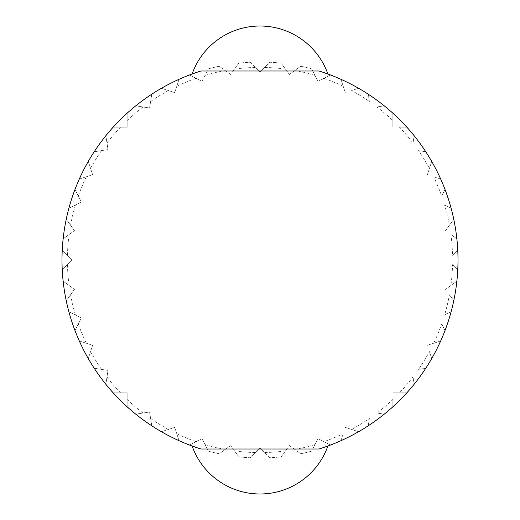 <?xml version="1.0" encoding="UTF-8"?>
<svg xmlns="http://www.w3.org/2000/svg" width="520" height="520" viewBox="0 0 520 520"><rect width="100%" height="100%" fill="white"/><g stroke="black" fill="none" stroke-linecap="round" stroke-linejoin="round"><path stroke-width="0.39" stroke-dasharray="2.6 1.95" d="M200.98 449L260 449L200.98 449L196.703 447.61L200.98 449L207.22 449L201.948 438.659L200.98 439.153L200.98 449L200.98 439.153L189.475 445.016A198.003 198.003 0 0 0 200.98 449M323.297 447.61L319.02 449L319.02 439.153L318.052 438.659L312.78 449L319.02 449L260 449L319.02 449A198.003 198.003 0 0 0 319.02 71L260 71L319.02 71L312.78 71L318.052 81.341L319.02 80.847L319.02 71L323.297 72.391M200.98 71A198.003 198.003 0 0 0 189.475 74.984L200.98 80.847L200.98 71L200.98 80.847L201.948 81.341L207.22 71L200.98 71L260 71L200.98 71L196.703 72.391M319.02 449L319.02 439.153L330.525 445.016L318.052 438.659L311.695 451.132A198.003 198.003 0 0 1 300.716 453.772L294.151 449L312.78 449L311.695 451.132A198.003 198.003 0 0 1 300.716 453.772L289.387 445.543L281.158 456.865A198.003 198.003 0 0 1 269.9 457.75L261.151 449L294.151 449L289.387 445.543L281.158 456.865A198.003 198.003 0 0 1 269.9 457.75L260 447.85L250.101 457.75A198.003 198.003 0 0 1 238.843 456.865L233.129 449L261.151 449L260 447.85L250.101 457.75A198.003 198.003 0 0 1 238.843 456.865L230.614 445.543L219.284 453.772A198.003 198.003 0 0 1 208.306 451.132L207.22 449L233.129 449L230.614 445.543L219.284 453.772A198.003 198.003 0 0 1 208.306 451.132L201.948 438.659L189.475 445.016A198.003 198.003 0 0 1 179.042 440.694L174.72 427.375L161.401 431.704A198.003 198.003 0 0 0 179.042 440.694L174.72 427.375L161.401 431.704A198.003 198.003 0 0 1 151.775 425.802L149.584 411.976L135.752 414.167A198.003 198.003 0 0 0 151.775 425.802L149.584 411.976L135.752 414.167A198.003 198.003 0 0 1 127.166 406.835L127.166 392.834L113.165 392.834A198.003 198.003 0 0 0 127.166 406.835L127.166 392.834L113.165 392.834A198.003 198.003 0 0 1 105.833 384.248L108.023 370.416L94.198 368.225A198.003 198.003 0 0 0 105.833 384.248L108.023 370.416L94.198 368.225A198.003 198.003 0 0 1 88.296 358.599L92.625 345.28L79.306 340.957A198.003 198.003 0 0 0 88.296 358.599L92.625 345.28L79.306 340.957A198.003 198.003 0 0 1 74.984 330.525L81.341 318.052L68.868 311.695A198.003 198.003 0 0 0 74.984 330.525L81.341 318.052L68.868 311.695A198.003 198.003 0 0 1 66.228 300.716L74.457 289.387L63.135 281.158A198.003 198.003 0 0 0 66.228 300.716L74.457 289.387L63.135 281.158A198.003 198.003 0 0 1 62.251 269.9L72.15 260L62.251 250.101A198.003 198.003 0 0 0 62.251 269.9L72.15 260L62.251 250.101A198.003 198.003 0 0 1 63.135 238.843L74.457 230.614L66.228 219.284A198.003 198.003 0 0 0 63.135 238.843L74.457 230.614L66.228 219.284A198.003 198.003 0 0 1 68.868 208.306L81.341 201.948L74.984 189.475A198.003 198.003 0 0 0 68.868 208.306L81.341 201.948L74.984 189.475A198.003 198.003 0 0 1 79.306 179.042L92.625 174.72L88.296 161.401A198.003 198.003 0 0 0 79.306 179.042L92.625 174.72L88.296 161.401A198.003 198.003 0 0 1 94.198 151.775L108.023 149.584L105.833 135.752A198.003 198.003 0 0 0 94.198 151.775L108.023 149.584L105.833 135.752A198.003 198.003 0 0 1 113.165 127.166L127.166 127.166L127.166 113.165A198.003 198.003 0 0 0 113.165 127.166L127.166 127.166L127.166 113.165A198.003 198.003 0 0 1 135.752 105.833L149.584 108.023L151.775 94.198A198.003 198.003 0 0 0 135.752 105.833L149.584 108.023L151.775 94.198A198.003 198.003 0 0 1 161.401 88.296L174.72 92.625L179.042 79.306A198.003 198.003 0 0 0 161.401 88.296L174.72 92.625L179.042 79.306A198.003 198.003 0 0 1 189.475 74.984L201.948 81.341L208.306 68.868A198.003 198.003 0 0 1 219.284 66.228L225.849 71L207.22 71L208.306 68.868A198.003 198.003 0 0 1 219.284 66.228L230.614 74.457L238.843 63.135A198.003 198.003 0 0 1 250.101 62.251L258.85 71L225.849 71L230.614 74.457L238.843 63.135A198.003 198.003 0 0 1 250.101 62.251L260 72.15L269.9 62.251A198.003 198.003 0 0 1 281.158 63.135L286.871 71L258.85 71L260 72.15L269.9 62.251A198.003 198.003 0 0 1 281.158 63.135L289.387 74.457L300.716 66.228L294.151 71L286.871 71L289.387 74.457L294.151 71L312.78 71L311.695 68.868A198.003 198.003 0 0 0 300.716 66.228A198.003 198.003 0 0 1 311.695 68.868L318.052 81.341L330.525 74.984L319.02 80.847L319.02 71M453.772 219.284L445.543 230.614L453.772 219.284M450.905 234.514L456.865 238.843L450.905 234.514A192.602 192.602 0 0 1 452.543 255.307L457.75 250.101L452.543 255.307M431.704 161.401L427.375 174.72L431.704 161.401M433.687 176.768L440.694 179.042L433.687 176.768A192.602 192.602 0 0 1 441.668 196.04L445.016 189.475L441.668 196.04M392.834 113.165L392.834 127.166L392.834 113.165M399.464 127.166L406.835 127.166L399.464 127.166A192.602 192.602 0 0 1 413.017 143.032L414.167 135.752L413.017 143.032M340.957 79.306L345.28 92.625L340.957 79.306M351.591 90.571L358.599 88.296L351.591 90.571A192.602 192.602 0 0 1 369.382 101.472L368.225 94.198L369.382 101.472M358.599 431.704L345.28 427.375L358.599 431.704M343.232 433.687L340.957 440.694L343.232 433.687A192.602 192.602 0 0 1 323.96 441.668M406.835 392.834L392.834 392.834L406.835 392.834M392.834 399.464L392.834 406.835L392.834 399.464A192.602 192.602 0 0 1 376.968 413.017L384.248 414.167L376.968 413.017M440.694 340.957L427.375 345.28L440.694 340.957M429.429 351.591L431.704 358.599L429.429 351.591A192.602 192.602 0 0 1 418.529 369.382L425.802 368.225L418.529 369.382M456.865 281.158L445.543 289.387L456.865 281.158M449.436 294.756L453.772 300.716L449.436 294.756A192.602 192.602 0 0 1 444.568 315.036L451.132 311.695L444.568 315.036M441.668 323.96L445.016 330.525L441.668 323.96A192.602 192.602 0 0 1 433.687 343.232M413.017 376.968L414.167 384.248L413.017 376.968A192.602 192.602 0 0 1 399.464 392.834M369.382 418.529L368.225 425.802L369.382 418.529A192.602 192.602 0 0 1 351.591 429.429M376.968 106.984L384.248 105.833L376.968 106.984A192.602 192.602 0 0 1 392.834 120.536M418.529 150.618L425.802 151.775L418.529 150.618A192.602 192.602 0 0 1 429.429 168.409M444.568 204.964L451.132 208.306L444.568 204.964A192.602 192.602 0 0 1 449.436 225.244M452.543 264.693L457.75 269.9L452.543 264.693A192.602 192.602 0 0 1 450.905 285.486M264.693 452.543A192.602 192.602 0 0 0 285.486 450.905M294.756 449.436A192.602 192.602 0 0 0 315.036 444.568M204.964 444.568A192.602 192.602 0 0 0 225.244 449.436M234.514 450.905A192.602 192.602 0 0 0 255.307 452.543M150.618 418.529A192.602 192.602 0 0 0 168.409 429.429M176.768 433.687A192.602 192.602 0 0 0 196.04 441.668M106.984 376.968A192.602 192.602 0 0 0 120.536 392.834M127.166 399.464A192.602 192.602 0 0 0 143.032 413.017M78.332 323.96A192.602 192.602 0 0 0 86.314 343.232M90.571 351.591A192.602 192.602 0 0 0 101.472 369.382M67.457 264.693A192.602 192.602 0 0 0 69.095 285.486M70.564 294.756A192.602 192.602 0 0 0 75.433 315.036M75.433 204.964A192.602 192.602 0 0 0 70.564 225.244M69.095 234.514A192.602 192.602 0 0 0 67.457 255.307M101.472 150.618A192.602 192.602 0 0 0 90.571 168.409M86.314 176.768A192.602 192.602 0 0 0 78.332 196.04M143.032 106.984A192.602 192.602 0 0 0 127.166 120.536M120.536 127.166A192.602 192.602 0 0 0 106.984 143.032M196.04 78.332A192.602 192.602 0 0 0 176.768 86.314M168.409 90.571A192.602 192.602 0 0 0 150.618 101.472M255.307 67.457A192.602 192.602 0 0 0 234.514 69.095M225.244 70.564A192.602 192.602 0 0 0 204.964 75.433M315.036 75.433A192.602 192.602 0 0 0 294.756 70.564M285.486 69.095A192.602 192.602 0 0 0 264.693 67.457M343.232 86.314A192.602 192.602 0 0 0 323.96 78.332"/><path stroke-width="0.78" d="M196.703 447.61L192.12 445.998L196.703 447.61M319.02 71C330.824 74.952 330.824 74.952 319.02 71L200.98 71C189.176 74.952 189.176 74.952 200.98 71A198.003 198.003 0 0 0 200.98 449L319.02 449C330.824 445.049 330.824 445.049 319.02 449A198.003 198.003 0 0 0 319.02 71M196.703 72.391L192.12 74.002A72.001 72.001 0 0 1 327.88 74.002L323.297 72.391M323.297 447.61L327.88 445.998A72.001 72.001 0 0 1 192.12 445.998"/></g></svg>
